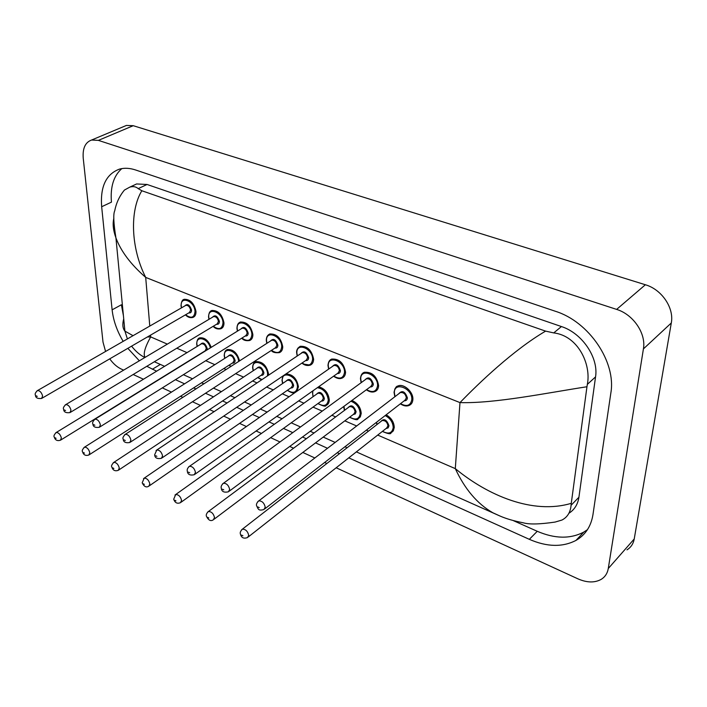 <?xml version="1.0" encoding="UTF-8"?>
<svg xmlns="http://www.w3.org/2000/svg" width="707" height="707" viewBox="0 0 707 707"><rect width="100%" height="100%" fill="white"/><g stroke="black" fill="none" stroke-linecap="round" stroke-linejoin="round"><path stroke-width="1.06" d="M285.805 374.021C292.601 374.206 296.807 378.457 298.416 386.791L298.416 386.729C296.86 378.501 292.698 374.233 285.946 373.932M238.4 323.47L240.318 322.109C246.876 321.844 251.056 325.989 252.859 334.552L252.859 334.499C251.056 325.927 246.876 321.782 240.318 322.047L237.817 324.301M210.041 311.769L211.817 310.559C218.101 310.355 222.148 314.438 223.96 322.807L223.96 322.745C222.139 314.376 218.092 310.293 211.817 310.497L209.431 312.6M196.829 343.611L196.882 344.132M253.928 363.142L255.819 361.719C262.465 361.401 266.707 365.528 268.545 374.1L268.545 374.038C266.707 365.475 262.465 361.348 255.819 361.657L253.424 363.902M182.565 300.457L184.209 299.379C190.227 299.238 194.151 303.25 195.972 311.433L195.972 311.38C194.151 303.197 190.227 299.176 184.209 299.317L181.946 301.27M386.11 414.85C391.263 417.855 393.985 422.07 394.259 427.496L394.259 427.435C393.993 422.035 391.289 417.828 386.163 414.815M361.604 374.533L364.149 372.377C372.032 371.767 376.849 376.195 378.607 385.66L378.616 385.598C376.858 376.133 372.032 371.705 364.149 372.315L361.153 375.346M329.232 361.083L331.618 359.156C339.13 358.643 343.779 363 345.546 372.227L345.546 372.165C343.779 362.938 339.13 358.582 331.618 359.094L328.746 361.913M303.86 364.149L310.232 365.095M297.947 348.1L300.166 346.386C307.342 345.962 311.822 350.248 313.608 359.244L313.608 359.183C311.822 350.186 307.342 345.9 300.166 346.324L297.426 348.94M267.688 335.578L269.747 334.04C276.605 333.704 280.935 337.919 282.729 346.695L282.72 346.633C280.935 337.858 276.605 333.642 269.747 333.978L267.131 336.408M351.883 400.48C357.574 403.052 360.685 407.382 361.215 413.462L361.215 413.409C360.694 407.356 357.601 403.034 351.936 400.445M318.618 386.791C324.831 388.62 328.393 392.995 329.285 399.906L329.285 399.844C328.41 392.977 324.875 388.611 318.689 386.738M395.107 388.488L397.82 386.075C403.644 383.167 413.56 392.032 412.861 399.579L412.861 399.517C413.56 391.97 403.653 383.106 397.82 386.013L394.7 389.265M225.56 350.902L227.318 349.629C233.222 349.205 237.296 352.961 239.558 360.888C237.322 352.934 233.248 349.161 227.318 349.567L225.029 351.662M211.199 347.349C208.477 340.456 204.641 337.292 199.701 337.866L197.509 339.82M283.162 375.815L282.738 376.557M124.043 126.429L126.429 125.431L133.243 125.696L645.376 284.753C661.725 289.446 674.292 307.969 671.297 322.975L634.223 538.973C633.339 543.771 630.927 547.395 626.985 549.852M105.564 351.459L103.01 342.108L83.24 158.306C82.472 148.382 85.255 142.293 91.583 140.03L98.388 140.375L616.628 309.401C633.295 314.447 646.286 333.598 643.414 348.905L608.276 568.525C607.428 573.386 605.033 577.018 601.065 579.431C594.569 582.957 586.828 582.745 577.858 578.812L336.17 467.778M123.637 370.132L121.224 369.027C117.017 367.021 113.182 363.637 109.735 358.856M326.855 463.5L324.646 462.484M314.809 457.959L302.817 452.453M293.573 448.203L289.737 446.444M279.963 441.955L270.64 437.668M261.449 433.444L256.111 430.996M246.398 426.533L239.567 423.396M230.429 419.198L223.712 416.105M214.044 411.668L209.555 409.6M200.452 405.42L192.454 401.753M182.839 397.334L180.532 396.274M171.474 392.111L162.301 387.896M143.441 379.235L133.172 374.516M348.754 457.871L529.34 539.335C546.944 546.997 562.489 547.359 575.975 540.413C585.369 534.987 591.025 526.415 592.952 514.705L610.839 393.065C616.38 362.055 588.993 321.667 555.393 311.274L135.55 169.963C129.708 168.036 124.335 167.762 119.43 169.132C106.077 174.125 100.155 186.657 101.667 206.736L112.121 309.834C113.306 320.448 116.982 330.956 123.168 341.357M146.809 366.297L156.609 371.193M175.424 379.686L184.58 383.813M193.621 387.887L195.919 388.93M205.516 393.251L213.487 396.857M222.564 400.949L227.044 402.963M236.686 407.312L243.385 410.334M252.496 414.452L259.301 417.519M268.987 421.893L274.307 424.288M283.472 428.424L292.76 432.613M302.499 437.006L306.317 438.729M315.534 442.882L327.474 448.273M337.274 452.692L339.484 453.691M127.843 348.33L139.341 360.782M121.843 168.593C113.641 175.796 110.177 186.975 111.45 202.14L101.667 206.736M513.362 520.644L537.258 531.293C554.783 538.822 570.284 539.096 583.752 532.106L587.437 529.684M112.121 309.834L121.383 304.77L123.407 315.631M568.905 513.264C574.491 509.72 577.822 504.374 578.918 497.242L595.55 376.893C598.749 357.662 582.126 333.147 561.429 326.554L147.065 184.474L136.61 183.953L133.022 185.623M571.274 503.322L571.07 505.293C570.443 512.336 567.394 517.259 561.915 520.06L555.057 522.075C539.777 524.311 529.189 524.559 523.295 522.809C514.086 521.024 506.424 518.805 500.3 516.163L492.797 512.743C477.34 503.861 464.835 489.156 455.299 468.626C487.538 495.262 532.68 514.873 571.274 503.322L586.96 386.747C546.573 392.968 495.121 403.591 459.983 402.601C479.319 382.593 513.821 349.735 545.601 331.123L141.842 190.749C129.726 210.43 130.654 247.786 145.695 277.4C130.875 264.506 120.95 251.338 115.93 237.897C113.173 230.279 112.484 223.712 113.871 218.198M123.716 318.804C122.258 324.257 122.647 328.357 124.9 331.106L115.93 237.897C113.535 222.988 113.138 213.938 114.755 210.757C116.248 202.971 119.474 196.06 124.441 190.05L129.849 187.099C133.261 186.153 136.044 186.666 138.201 188.636L141.842 190.749M545.601 331.123L553.731 332.909C578.061 335.745 591.397 364.37 587.34 384.378L586.96 386.747M147.33 337L150.688 336.912C145.023 347.093 143.097 353.827 144.917 357.115M500.035 516.048L356.363 451.879M127.401 338.918L124.9 331.106L133.031 335.684M412.861 399.579C412.658 402.416 411.465 404.351 409.256 405.376C406.613 406.525 403.644 406.012 400.33 403.83M400.524 403.679C406.817 406.985 410.573 405.65 411.801 399.658C412.72 388.435 394.294 381.073 394.347 392.562L395.027 396.609M398.748 393.764C402.186 389.972 405.076 391.342 407.409 397.873C407.205 399.87 406.145 400.851 404.218 400.816M264.798 508.872L404.908 400.277L406.357 397.944C405.65 394.055 403.644 392.252 400.33 392.553L399.446 393.233M265.231 507.166L263.941 509.535C258.09 511.09 258.364 509.058 256.597 505.744C256.075 504.427 256.774 502.801 258.709 500.865C262.041 500.839 264.215 502.942 265.231 507.166M257.931 506.981L259.239 507.635L257.931 506.981M257.763 501.661L399.393 393.278M382.514 431.288C388.558 434.505 392.129 433.267 393.225 427.576C392.915 422.282 390.237 418.279 385.191 415.566M380.622 421.708C383.874 418.076 386.667 419.437 388.991 425.773L388.116 427.894L386.004 428.548M248.343 536.913L386.641 428.044L387.966 425.853C387.233 422.061 385.271 420.303 382.08 420.577L381.267 421.204M241.529 529.888L242.377 529.172C245.576 529.163 247.697 531.213 248.731 535.314L247.565 537.523C243.685 538.981 241.29 537.771 240.389 533.918C239.876 532.618 240.539 531.037 242.377 529.172L381.214 421.239M242.908 535.773L241.653 535.119L242.908 535.773M394.259 427.496L393.322 430.863L390.962 432.949C390.812 434.363 387.94 433.859 382.346 431.429M376.531 422.273L377.123 424.43M378.607 385.66C378.457 388.558 377.282 390.503 375.081 391.501C372.483 392.597 369.575 392.023 366.367 389.769M366.553 389.637C372.757 393.083 376.424 391.784 377.573 385.739C378.28 374.63 360.49 367.525 360.729 378.881L361.33 382.558M364.989 379.889C368.303 376.292 371.087 377.671 373.331 384.016C373.155 386.04 372.112 387.021 370.194 386.941M229.209 491.206L370.875 386.437L372.297 384.087C371.59 380.295 369.655 378.528 366.5 378.784L365.678 379.385M229.66 489.403L228.414 491.789C223.978 492.823 221.6 491.586 221.282 488.095C220.77 486.681 221.477 485.064 223.394 483.243C226.558 483.243 228.653 485.294 229.66 489.403M222.519 489.226L223.774 489.854L222.519 489.226M222.528 483.933L365.625 379.42M345.546 372.227C345.44 375.17 344.291 377.131 342.091 378.104C339.59 379.155 336.753 378.519 333.589 376.204M333.766 376.08C339.873 379.659 343.461 378.395 344.521 372.297C345.025 361.312 327.845 354.446 328.251 365.678L328.782 369.001M332.378 366.491C335.569 363.08 338.255 364.459 340.429 370.627C340.279 372.695 339.254 373.667 337.345 373.543M194.999 474.22L338.026 373.066L339.413 370.707C338.697 367.013 336.832 365.272 333.828 365.484L333.068 366.014M195.468 472.329L194.266 474.733C189.9 475.643 187.594 474.432 187.328 471.118C186.834 469.625 187.541 468.016 189.449 466.293C192.445 466.32 194.46 468.334 195.468 472.329M188.477 472.161L189.679 472.771L188.477 472.161M188.645 466.903L333.006 366.058M313.608 359.244C313.537 362.231 312.414 364.202 310.232 365.148C307.209 365.979 304.443 365.289 301.933 363.098M302.101 362.983C308.119 366.686 311.619 365.457 312.6 359.315C312.909 348.436 296.313 341.808 296.869 352.917L297.347 355.921M300.873 353.562C303.939 350.318 306.529 351.697 308.641 357.707C308.517 359.792 307.51 360.756 305.61 360.597M162.089 457.871L306.281 360.146L307.633 357.769C306.918 354.172 305.124 352.466 302.251 352.634L301.544 353.111M162.575 455.9L161.417 458.322C157.122 459.126 154.868 457.95 154.656 454.787L156.777 449.988C159.632 450.041 161.558 452.012 162.575 455.9M155.726 455.741L156.883 456.324L155.726 455.741M156.044 450.518L301.491 353.147M282.729 346.695C282.703 349.718 281.607 351.697 279.442 352.625C275.138 353.049 272.434 352.316 271.338 350.425M271.506 350.318C277.427 354.127 280.838 352.943 281.731 346.757C281.863 336.002 265.823 329.586 266.521 340.571L266.954 343.284M270.41 341.066C273.353 337.973 275.854 339.36 277.904 345.202C277.816 347.323 276.826 348.277 274.943 348.083M130.415 442.122L275.597 347.658L276.914 345.272C276.19 341.764 274.457 340.076 271.718 340.217L271.064 340.641M130.901 440.09L129.796 442.52C125.563 443.218 123.363 442.061 123.204 439.047C122.417 438.181 123.124 436.59 125.316 434.292C128.029 434.363 129.894 436.299 130.901 440.09M124.193 439.94L125.307 440.496L124.193 439.94M124.635 434.761L271.011 340.677M349.735 417.148C355.692 420.488 359.183 419.286 360.208 413.542C359.598 407.506 356.487 403.405 350.866 401.24M343.947 406.348L344.592 410.281M348.038 407.718C351.176 404.271 353.862 405.632 356.116 411.801L355.268 413.94L353.173 414.558M214.097 519.221L353.8 414.081L355.1 411.872C354.366 408.178 352.475 406.445 349.435 406.684L348.675 407.241M207.619 512.142L208.406 511.514C211.446 511.532 213.479 513.538 214.513 517.524L213.381 519.76C210.801 521.536 208.477 520.361 206.409 516.234C205.914 514.855 206.577 513.273 208.406 511.514L348.631 407.285M208.786 517.975L207.584 517.347L208.786 517.975M361.215 413.462L360.323 416.883L357.981 418.959C357.715 420.338 354.914 419.781 349.567 417.271M318.062 403.476C323.93 406.94 327.341 405.774 328.295 399.976C327.208 392.906 323.567 388.806 317.363 387.675M312.98 390.777L312.565 393.286L313.148 396.627M316.542 394.206C319.564 390.927 322.162 392.288 324.336 398.288C324.213 400.25 323.249 401.161 321.446 401.046M181.151 502.191L322.074 400.586L323.338 398.368C322.604 394.762 320.784 393.065 317.876 393.251L317.169 393.755M174.974 495.077L175.707 494.52C178.588 494.564 180.55 496.526 181.575 500.415L180.488 502.668C177.227 503.994 174.965 502.845 173.701 499.222L175.707 494.52L317.125 393.79M175.955 500.848L174.788 500.238L175.955 500.848M329.285 399.906C329.215 402.672 328.154 404.519 326.121 405.438C325.777 406.79 323.037 406.172 317.903 403.591M283.224 375.797L281.987 380.189L282.597 383.53M287.449 390.264C293.237 393.834 296.56 392.703 297.435 386.862C297.656 376.407 281.607 369.699 282.226 380.393L282.747 383.424M286.079 381.144C288.986 378.024 291.496 379.385 293.608 385.235C293.511 387.215 292.565 388.125 290.771 387.966M149.424 485.771L291.381 387.542L292.627 385.297C291.885 381.789 290.126 380.11 287.351 380.278L286.697 380.72M143.53 478.639L144.201 478.153C146.95 478.215 148.832 480.141 149.857 483.933L148.815 486.195C146.261 487.768 144.06 486.646 142.195 482.819L144.201 478.153L286.644 380.755M144.325 484.348L143.203 483.765L144.325 484.348M298.416 386.791L296.949 391.236M295.358 392.35L295.323 392.358C293.405 392.173 294.633 394.7 287.298 390.37M377.706 435.079L455.299 468.626L459.983 402.601L145.695 277.4L149.778 326.068M167.338 344.115L150.688 336.912L150.538 335.136M176.821 348.215L187.019 352.625M205.737 360.72L214.84 364.653M223.827 368.541L226.107 369.531M235.643 373.65L243.57 377.078M252.585 380.976L257.03 382.902M266.601 387.038L273.255 389.911M282.305 393.826L289.057 396.742M298.663 400.904L303.939 403.184M313.024 407.108L322.233 411.094M331.892 415.265L335.675 416.909M344.804 420.851L356.637 425.968M366.35 430.165L368.524 431.111M98.388 140.375L133.243 125.696M608.276 568.525L634.223 538.973M643.414 348.905L671.297 322.975M616.628 309.401L645.376 284.753M537.258 531.293L529.34 539.335M160.339 364.423L152.359 369.275M578.918 497.242L571.07 505.293M147.065 184.474L138.201 188.636M561.429 326.554L553.731 332.909M595.55 376.893L587.34 384.378M252.859 334.552C252.885 337.619 251.816 339.599 249.668 340.5C245.983 341.048 243.341 340.279 241.759 338.176M241.918 338.079C247.742 341.994 251.065 340.836 251.886 334.623C251.851 323.965 236.324 317.77 237.163 328.631L237.552 331.07M240.928 328.976C243.765 326.033 246.177 327.412 248.184 333.112C248.113 335.251 247.15 336.205 245.285 335.975M99.899 426.94L245.921 335.569L247.203 333.183C246.478 329.754 244.799 328.101 242.183 328.207L241.582 328.578M100.394 424.854L99.334 427.293C95.127 427.876 92.979 426.745 92.882 423.891C92.104 422.972 92.803 421.399 94.994 419.171C97.584 419.26 99.378 421.151 100.394 424.854M93.81 424.713L94.888 425.252L93.81 424.713M94.376 419.578L241.52 328.614M223.96 322.807C224.022 325.9 222.988 327.889 220.867 328.764C217.694 329.418 215.122 328.605 213.143 326.325M213.284 326.236C219.02 330.231 222.263 329.108 222.997 322.869C222.811 312.326 207.778 306.325 208.751 317.081L209.095 319.264M212.4 317.293C215.122 314.474 217.456 315.852 219.409 321.411C219.373 323.576 218.428 324.522 216.581 324.248M70.479 412.296L217.208 323.877L218.445 321.482C217.721 318.132 216.095 316.497 213.585 316.586L213.028 316.913M70.974 410.166L69.958 412.614C65.822 413.118 63.718 412.004 63.657 409.265C62.879 408.284 63.577 406.719 65.76 404.59C68.226 404.696 69.966 406.552 70.974 410.166M64.523 410.025L65.557 410.546L64.523 410.025M65.185 404.952L212.975 316.948M195.972 311.433C196.078 314.562 195.079 316.55 192.984 317.399C190.271 318.132 187.753 317.284 185.428 314.854M185.579 314.774C191.217 318.848 194.372 317.761 195.026 311.495C194.69 301.067 180.144 295.252 181.222 305.884L181.531 307.837M184.766 305.981C187.382 303.285 189.644 304.655 191.553 310.09C191.544 312.264 190.616 313.201 188.796 312.901M42.111 398.165L189.405 312.547L190.607 310.152C189.874 306.873 188.301 305.274 185.897 305.327L185.384 305.627M42.597 395.991L41.633 398.448C37.533 398.863 35.483 397.767 35.456 395.16C34.687 394.117 35.377 392.571 37.542 390.52C39.901 390.644 41.58 392.465 42.597 395.991M36.26 395.867L37.268 396.371L36.26 395.867M37.029 390.838L185.322 305.654M267.432 375.938L267.582 374.171C267.635 363.822 252.099 357.327 252.859 367.914L253.327 370.662M256.597 368.515C259.398 365.528 261.82 366.889 263.879 372.598C263.808 374.604 262.88 375.505 261.095 375.311M118.856 469.943L261.696 374.913L262.907 372.66C262.164 369.231 260.468 367.587 257.808 367.711L257.207 368.108M113.208 462.811L113.827 462.378C116.443 462.458 118.263 464.349 119.289 468.043L118.281 470.323C115.047 471.445 112.89 470.341 111.821 467.009C111.052 466.205 111.715 464.658 113.827 462.378L257.154 368.144M113.845 468.449L112.766 467.884L113.845 468.449M268.545 374.1L268.51 375.214M257.843 377.476L261.979 379.588M238.657 361.463C238.109 351.282 223.545 345.617 224.419 355.824L224.853 358.316M228.052 356.293C230.747 353.438 233.089 354.799 235.095 360.358C235.051 362.391 234.141 363.292 232.373 363.062M89.365 454.681L232.965 362.682L234.141 360.429C233.398 357.079 231.755 355.453 229.209 355.559L228.644 355.913M83.956 447.549L84.531 447.16C87.023 447.257 88.79 449.113 89.807 452.719L88.843 455.016C85.618 456.042 83.506 454.963 82.525 451.764C81.765 450.889 82.427 449.352 84.531 447.16L228.6 355.948M84.451 453.116L83.408 452.568L84.451 453.116M229.183 365.104L230.986 366.394M198.066 339.068L199.701 337.919C204.623 337.345 208.459 340.491 211.19 347.358M210.35 347.879C208.203 338.317 195.936 334.985 196.873 344.115L197.262 346.368M200.399 344.459C202.989 341.728 205.26 343.081 207.213 348.516L207.036 349.93M60.917 439.94L205.136 350.84L206.276 348.578C205.534 345.299 203.934 343.708 201.504 343.779L200.982 344.097M55.72 432.817L56.251 432.481C58.637 432.596 60.334 434.407 61.359 437.933L60.431 440.24C57.205 441.177 55.146 440.108 54.253 437.041C53.485 436.139 54.156 434.619 56.251 432.481L200.929 344.132M56.083 438.313L55.075 437.792L56.083 438.313M196.882 344.194L196.829 343.637M394.842 396.751L394.046 392.305C394.948 388.214 396.212 386.137 397.82 386.075L397.997 385.942M376.318 422.433L376.955 424.562M361.144 382.69L360.437 378.652C360.782 375.214 362.019 373.128 364.149 372.377L364.335 372.244M328.614 369.125L327.986 365.457C328.295 361.957 329.506 359.854 331.618 359.156L331.813 359.023M297.179 356.028L296.622 352.713C296.383 350.089 297.567 347.985 300.166 346.386L300.369 346.253M266.795 343.381L266.292 340.385C266.265 337.212 267.423 335.1 269.747 334.04L269.959 333.907M343.673 406.56L344.424 410.405M312.512 391.104L312.989 396.733M91.583 140.03L126.429 125.431M583.752 532.106L575.975 540.413M136.61 183.953L129.849 187.099M347.119 447.752L344.919 446.771M335.145 442.414L323.223 437.094M314.032 432.993L310.223 431.297M300.502 426.957L291.231 422.821M282.093 418.747L276.782 416.379M267.113 412.066L260.326 409.035M251.224 404.97L244.542 401.991M234.918 397.696L230.447 395.699M221.388 391.66L213.426 388.108M203.846 383.83L201.548 382.814M192.525 378.784L183.378 374.701M164.59 366.323L154.356 361.754M144.873 357.495C140.092 355.188 135.664 351.414 131.59 346.147M237.402 331.168L236.942 328.455C237.057 324.937 238.179 322.816 240.318 322.109L240.53 321.977M208.945 319.343L208.538 316.913C208.768 313.077 209.855 310.965 211.817 310.559L212.038 310.426M181.399 307.916L181.027 305.724C181.354 301.633 182.415 299.512 184.209 299.379L184.439 299.247M256.022 361.586L255.819 361.719C253.786 362.461 252.726 364.467 252.629 367.72L253.186 370.76M257.693 377.582L261.643 379.809M227.53 349.497L227.318 349.629C225.453 350.08 224.419 352.086 224.207 355.648L224.711 358.405M229.041 365.201L230.8 366.518M199.913 337.796L199.701 337.919C197.969 338.158 196.961 340.164 196.679 343.947L197.129 346.448"/></g></svg>
